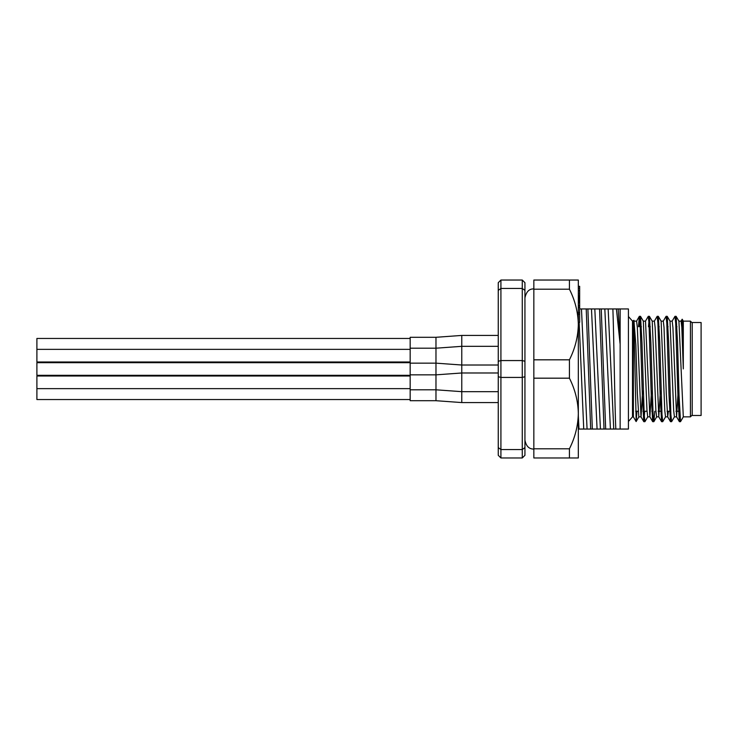 <?xml version="1.0" encoding="UTF-8"?>
<svg xmlns="http://www.w3.org/2000/svg" width="738" height="738" viewBox="0 0 738 738"><rect width="100%" height="100%" fill="white"/><g stroke="black" fill="none" stroke-linecap="round" stroke-linejoin="round"><path stroke-width="1.11" d="M692.207 415.485L692.207 322.515L701.1 322.515L701.1 415.485L692.207 415.485M612.881 308.945C613.85 333.751 614.8 409.701 615.824 429.055L620.141 429.055L620.141 308.945L601.239 308.945L605.677 429.055L610.427 429.055L604.828 308.945M616.415 308.945L620.068 343.677L620.068 308.945M578.324 429.055L605.677 429.055M604.007 429.055L599.57 308.945L601.239 308.945M592.328 429.055L587.891 308.945L579.653 308.945M590.658 429.055L586.221 308.945M578.989 429.055L578.324 415.918M620.141 308.945L628.416 308.945L628.416 429.055L620.141 429.055M583.74 429.055L579.145 322.321M587.07 429.055L581.47 308.945M597.079 429.055L591.479 308.945L587.891 308.945M600.418 429.055L594.819 308.945L591.479 308.945M608.158 308.945L613.758 429.055L610.427 429.055M620.068 343.677L618.176 308.945M613.758 429.055L615.824 429.055M599.57 308.945L594.819 308.945M636.959 411.26L636.174 421.416L636.174 411.26M679.975 417.56L679.357 421.629L677.936 395.337L675.704 323.382L674.966 316.325L672.124 321.187M671.073 417.56L670.464 421.629L669.034 395.337L666.811 323.382L666.073 316.325L663.231 321.187M662.18 417.56L661.562 421.629L660.141 395.337L657.918 323.382L657.171 316.325L654.329 321.187M653.278 417.56L652.669 421.629L651.239 395.337L649.016 323.382L648.278 316.325L645.436 321.187M644.744 411.26L643.776 421.629L642.346 395.337L640.123 323.382L639.32 316.371L638.462 326.74M692.207 415.088L690.427 416.869L683.305 416.869L680.528 421.675L679.043 395.337L677.558 342.663L676.137 316.371L675.519 320.44M674.467 416.813L671.626 421.675L670.888 414.618L668.665 342.663L667.235 316.371L666.626 320.44M665.575 416.813L662.733 421.675L661.995 414.618L659.772 342.663L658.342 316.371L657.733 320.44M654.754 411.26L653.896 421.629L653.093 414.618L650.87 342.663L649.44 316.371L648.471 326.74M647.779 416.813L644.938 421.675L644.2 414.618L641.977 342.663L640.547 316.371L639.578 326.74M690.427 416.869L690.427 321.131L683.305 321.131L683.305 368.908L682.189 319.213L681.026 321.187M683.305 368.908L681.829 327.543L681.082 321.131L678.886 321.131M678.194 390.522L676.571 416.813L672.927 327.552L672.189 321.131L669.993 321.131M668.425 411.26L667.678 416.813L666.257 392.93L664.034 327.552L663.296 321.131L661.091 321.131M660.381 391.02L658.785 416.813L655.132 327.543L654.394 321.131L652.198 321.131M651.488 391.02L649.883 416.813L645.501 321.131M642.595 391.02L641.045 416.869L638.822 416.869L637.337 392.93L635.852 345.07L633.924 320.301M643.776 421.629L640.99 416.813L637.346 327.543L636.599 321.131L634.403 321.131M683.305 416.869L678.923 321.187L676.137 316.371M676.635 416.869L674.412 416.869L673.665 410.448L670.021 321.187L667.235 316.371M667.733 416.869L665.51 416.869L664.772 410.457L661.128 321.187L658.342 316.371M658.84 416.869L656.617 416.869L655.87 410.439L652.226 321.187L649.44 316.371M649.947 416.869L647.715 416.869L646.977 410.457L643.333 321.187L640.547 316.371M636.174 421.416L633.914 320.301L632.503 321.131L628.416 316.51M633.398 321.131L633.398 416.869L632.503 416.869L632.503 321.131M498.251 282.7L500.918 280.034L500.918 288.457L522.273 288.457L522.273 280.034L524.939 282.7L522.273 280.034L500.918 280.034L498.251 282.7L498.251 455.3L500.918 457.966L498.251 455.3M524.939 282.7L524.939 290.412L522.273 288.457L522.273 360.568L500.918 360.568L498.251 361.288M524.939 290.412L524.939 361.288L522.273 360.568L522.273 377.432L500.918 377.432L498.251 376.712M524.939 361.288L524.939 376.712L522.273 377.432L522.273 449.543L500.918 449.543L498.251 447.588M524.939 376.712L524.939 447.588L522.273 449.543L522.273 457.966L500.918 457.966L500.918 288.457L498.251 290.412L498.251 417.929M524.939 447.588L524.939 455.3L524.939 447.588M632.503 416.869L628.416 421.49M522.273 457.966L524.939 455.3L522.273 457.966M578.324 322.321L579.653 322.321L579.653 286.307L578.324 286.307M579.653 288.189L578.324 288.189M579.653 290.993L578.324 290.993M578.324 290.458L579.653 290.458M579.653 293.134L578.324 293.134M579.653 294.96L578.324 294.96M578.324 296.565L579.653 296.565M579.653 296.279L578.324 296.279M579.653 296.353L578.324 296.353M579.653 297.137L578.324 297.137L579.653 297.156M579.653 297.589L578.324 297.589M579.653 298.106L578.324 298.106M579.653 298.955L578.324 298.955M579.653 300.218L578.324 300.218M579.653 301.436L578.324 301.436M579.653 303.004L578.324 303.004M578.324 302.11L579.653 302.11M579.653 305.255L578.324 305.255M579.653 305.966L578.324 305.966M579.653 307.506L578.324 307.506M579.653 312.672L578.324 312.672M579.653 314.213L578.324 314.213M533.842 289.204L533.842 378.179L569.422 378.179C575.096 389.461 578.066 401.223 578.324 413.483C578.066 425.743 575.096 437.514 569.422 448.796L533.842 448.796L533.842 457.966L578.324 457.966L578.324 324.517C578.066 312.257 575.096 300.486 569.422 289.204L569.422 280.034L533.842 280.034L533.842 289.204L569.422 289.204M569.422 378.179L569.422 359.821C575.096 348.539 578.066 336.777 578.324 324.517L578.324 280.034L569.422 280.034M569.422 457.966L569.422 448.796M569.422 359.821L533.842 359.821M533.842 448.796L533.842 378.179M435.974 337.294L435.974 400.706L410.171 400.706L410.171 337.294L435.974 337.294L461.776 335.43L461.776 402.57L498.251 402.57M410.171 361.989L36.9 361.989L36.9 338.456L410.171 338.456M410.171 375.319L36.9 375.319L36.9 362.681L410.171 362.681L36.9 362.681M410.171 399.544L36.9 399.544L36.9 376.011L410.171 376.011M676.082 316.325L674.966 316.325M667.18 316.325L666.073 316.325M658.287 316.325L657.171 316.325M649.385 316.325L648.278 316.325M640.492 316.325L639.376 316.325M680.528 421.675L679.421 421.675M671.626 421.675L670.519 421.675M662.733 421.675L661.626 421.675M653.831 421.675L652.724 421.675M644.938 421.675L643.831 421.675M679.357 421.629L676.571 416.813M670.464 421.629L667.678 416.813M661.562 421.629L658.785 416.813M652.669 421.629L649.883 416.813M639.32 316.371L636.534 321.187M656.682 416.813L653.896 421.629M638.887 416.813L636.138 421.564M645.492 321.131L643.296 321.131M635.667 411.26L638.13 411.26M642.918 411.26L647.032 411.26M651.811 411.26L652.927 411.26M658.148 411.26L661.82 411.26M667.051 411.26L670.713 411.26M675.943 411.26L679.615 411.26M640.289 326.74L641.405 326.74M649.191 326.74L650.298 326.74M658.084 326.74L659.2 326.74M666.986 326.74L668.093 326.74M675.879 326.74L676.995 326.74M692.207 322.912L690.427 321.131M683.305 321.131L682.198 319.213M633.398 416.869L636.11 421.564M533.842 288.927C529.266 288.696 526.295 291.667 524.939 297.829L524.939 297.829M533.842 449.073C529.045 449.119 526.083 446.149 524.939 440.171M36.9 349.36L410.171 349.36M36.9 388.64L410.171 388.64M435.974 400.706L461.776 402.57M410.171 389.802L435.974 389.802L461.776 391.666L498.251 391.666M410.171 374.849L435.974 374.849L461.776 372.985L498.251 372.985M461.776 335.43L498.251 335.43M410.171 363.151L435.974 363.151L461.776 365.015L498.251 365.015M410.171 348.198L435.974 348.198L461.776 346.334L498.251 346.334"/></g></svg>
